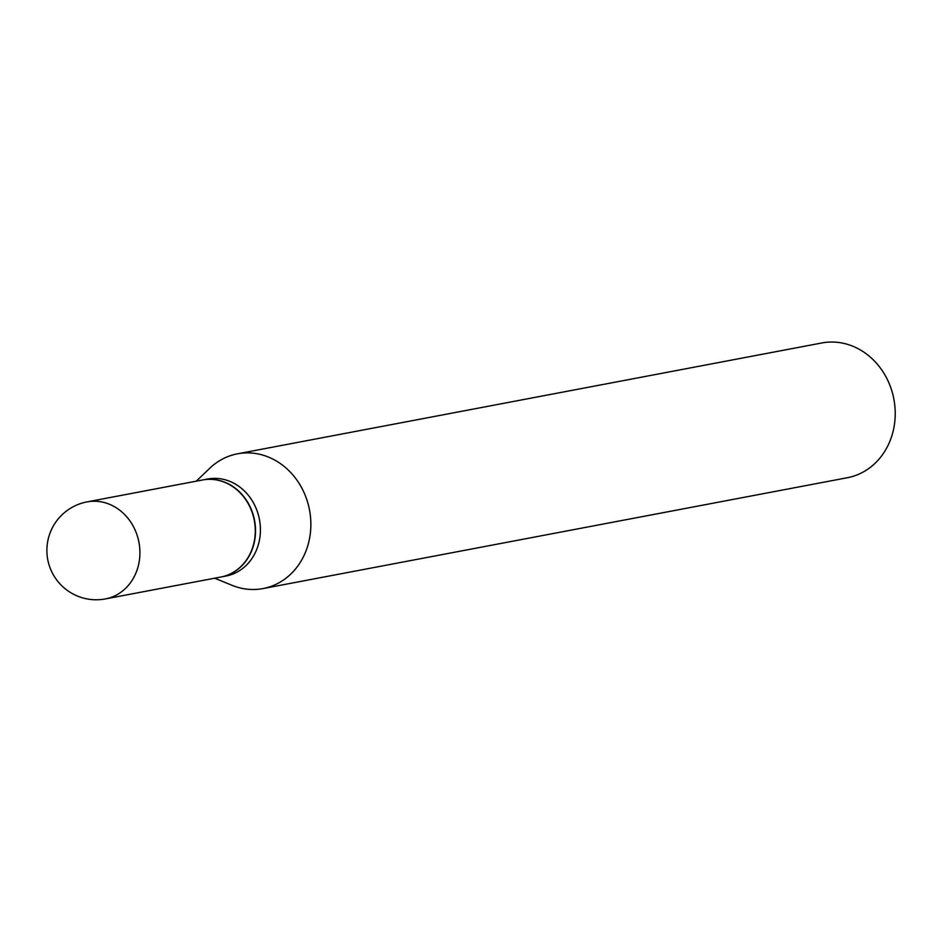 <?xml version="1.0" encoding="UTF-8"?>
<svg xmlns="http://www.w3.org/2000/svg" width="942" height="942" viewBox="0 0 942 942"><rect width="100%" height="100%" fill="white"/><g stroke="black" fill="none" stroke-linecap="round" stroke-linejoin="round"><path stroke-width="1.41" d="M202.424 480.008A49.373 43.438 79.3 0 1 216.142 479.89A49.373 43.438 79.3 0 1 255.211 528.156A49.373 43.438 79.3 0 1 220.828 577.034L105.469 598.912A49.373 43.438 79.3 0 0 139.687 557.782A49.373 43.438 79.3 0 0 100.77 501.78A49.373 43.438 79.3 0 0 87.064 501.886L202.424 480.008M202.554 479.984A49.373 43.438 79.3 0 1 202.683 479.961A49.373 43.438 79.3 0 1 255.306 535.845A49.373 43.438 79.3 0 1 221.087 576.975A49.373 43.438 79.3 0 1 220.958 576.999M202.683 479.961L207.558 479.031A49.373 43.438 79.3 0 1 260.18 534.926A49.373 43.438 79.3 0 1 225.962 576.057L221.087 576.975M196.242 481.185L209.772 468.245A68.578 60.323 79.3 0 1 237.466 453.82L821.813 342.97A68.578 60.323 79.3 0 1 894.9 420.591A68.578 60.323 79.3 0 1 847.376 477.724L263.018 588.573A68.578 60.323 79.3 0 1 231.968 585.288L214.646 578.2M237.466 453.82A68.578 60.323 79.3 0 1 310.542 531.441A68.578 60.323 79.3 0 1 263.018 588.573M87.064 501.886A49.373 49.373 0 0 0 47.1 545.842A49.373 49.373 0 0 0 105.469 598.912"/></g></svg>
